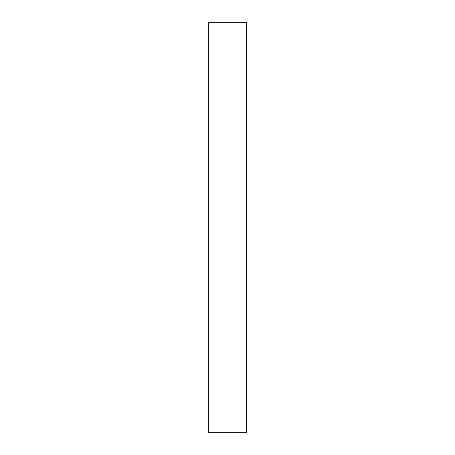 <?xml version="1.0" encoding="UTF-8"?>
<svg xmlns="http://www.w3.org/2000/svg" width="455" height="455" viewBox="0 0 455 455"><rect width="100%" height="100%" fill="white"/><g stroke="black" fill="none" stroke-linecap="round" stroke-linejoin="round"><path stroke-width="0.68" d="M246.741 432.25L208.259 432.25L208.259 22.75L246.741 22.75L246.741 432.25"/></g></svg>
